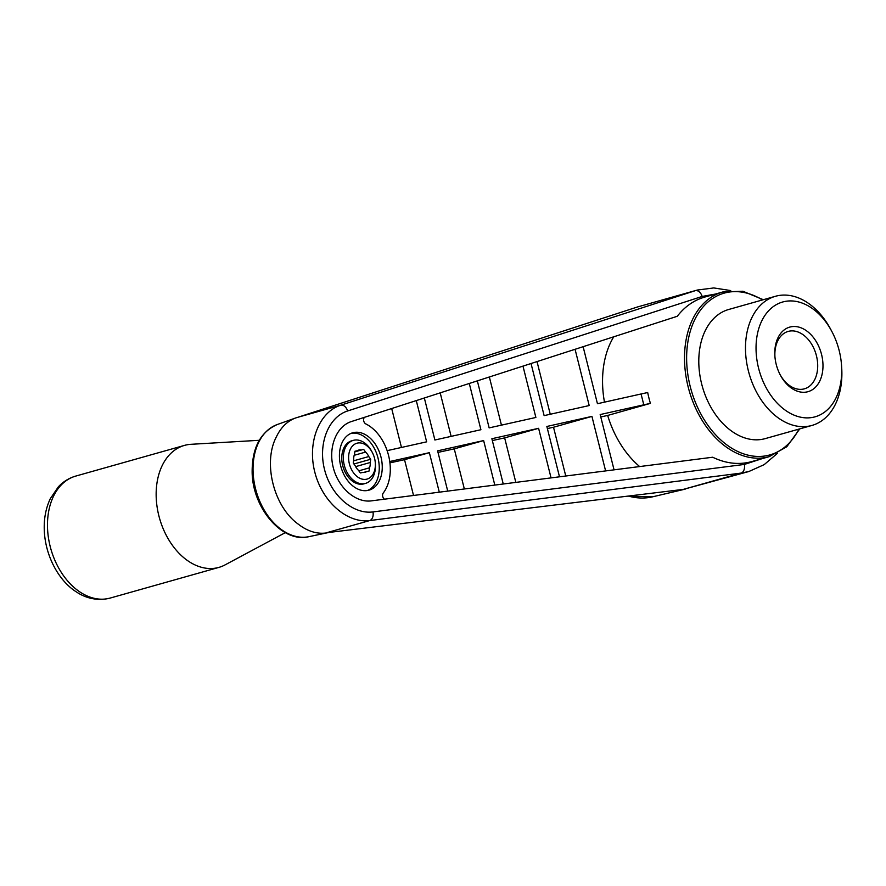 <?xml version="1.0" encoding="UTF-8"?>
<svg xmlns="http://www.w3.org/2000/svg" width="886" height="886" viewBox="0 0 886 886"><rect width="100%" height="100%" fill="white"/><g stroke="black" fill="none" stroke-linecap="round" stroke-linejoin="round"><path stroke-width="1.33" d="M380.991 457.087A29.825 20.611 74.2 0 0 352.739 432.778A29.825 20.611 74.2 0 0 340.689 465.87A29.825 20.611 74.2 0 0 368.941 490.18A29.825 20.611 74.2 0 0 380.991 457.087M351.266 433.287A29.825 20.611 -105.8 0 1 377.99 457.94A29.825 20.611 -105.8 0 1 367.413 490.523M683.361 489.382L326.557 532.741L369.706 520.569A7.453 4.884 -97.3 0 0 372.973 511.92L744.351 464.441A7.453 4.884 82.7 0 1 741.084 473.091L748.858 471.518L683.361 489.382L741.084 473.091L369.706 520.569C347.102 523.604 322.017 501.387 314.751 471.895C307.22 442.457 319.071 412.023 340.733 405.201A7.453 4.917 72.1 0 1 347.622 410.971C328.462 416.996 317.919 443.676 324.509 469.436C330.877 495.241 352.993 514.633 372.973 511.92M637.543 306.955L697.171 290.087L637.543 306.955L297.574 417.384A59.65 41.21 74.2 0 0 295.747 417.937A59.65 41.21 74.2 0 0 276.454 436.709C262.61 462.536 273.763 506.947 298.449 524.279A59.65 41.21 74.2 0 0 328.108 532.63A59.65 41.21 74.2 0 0 328.806 532.475M650.413 403.385A85.543 59.107 -105.8 0 1 648.929 397.991A85.543 59.107 -105.8 0 1 647.688 392.542L641.065 393.982L643.79 404.824L650.413 403.385L607.674 415.445A85.543 59.107 74.2 0 0 639.648 466.568M763.322 299.701L742.889 291.239L722.732 291.992L704.769 297.065C693.926 300.199 684.767 306.611 677.269 316.28L351.399 421.548C336.348 426.288 328.064 447.242 333.247 467.487C338.242 487.765 355.618 502.993 371.323 500.867L712.676 457.231C725.922 463.599 738.924 465.061 751.682 461.606L769.192 456.655L786.779 446.765L799.781 428.868M604.473 402.144A85.543 59.107 -105.8 0 1 613.743 336.802M730.695 290.564L713.751 287.939L697.304 290.054M413.529 495.473L404.537 459.69L389.918 462.869M404.537 459.69L429.367 452.68L389.74 461.517M387.138 450.653L426.642 441.837L416.287 400.594M364.534 417.306A3.732 2.58 74.2 0 0 363.681 420.761A3.732 2.58 74.2 0 0 365.818 423.918A41.011 28.33 -105.8 0 1 388.555 455.448A41.011 28.33 -105.8 0 1 383.195 493.092A3.732 2.58 74.2 0 0 384.446 499.183M600.774 416.952L607.674 415.445M614.053 469.835L600.176 414.559L643.79 404.824M841.556 365.608L841.7 367.856A67.103 46.36 -105.8 0 1 811.919 425.446L765.227 438.614A67.103 46.36 -105.8 0 1 702.376 386.628A67.103 46.36 -105.8 0 1 728.779 309.458L775.471 296.278A67.103 46.36 -105.8 0 1 830.957 329.802L832.009 331.785A59.65 41.21 -105.8 0 1 839.186 350.612A59.65 41.21 -105.8 0 1 841.556 365.608A59.65 41.21 -105.8 0 1 788.883 412.544A59.65 41.21 -105.8 0 1 762.58 319.314A59.65 41.21 -105.8 0 1 832.009 331.785M522.984 366.117L535.875 417.461L489.15 427.883L477.344 380.869M489.349 376.982L501.443 425.147M531.035 363.515L544.126 415.623L589.201 405.555L575.069 349.294M550.25 414.249L537.027 361.588M451.129 436.377L440.198 392.863M424.339 397.991L434.893 439.999L480.91 429.721L469.281 383.472M447.729 491.099L437.618 450.841L483.634 440.563L494.809 485.085M438.005 452.392L454.263 448.859L464.342 488.972M454.263 448.859L483.634 440.563M503.248 484L491.874 438.725L538.599 428.303L551.059 477.886M492.339 440.563L504.643 437.883L515.829 482.394M504.643 437.883L538.599 428.303M565.766 476.015L553.517 427.24L591.926 416.398L546.85 426.465L559.498 476.812M553.517 427.24L547.382 428.58M605.614 470.92L591.926 416.398M401.469 447.452L391.69 408.535M439.29 492.173L429.367 452.68M583.121 346.692L597.452 403.717L641.065 393.982M774.918 356.471A29.825 20.611 -105.8 0 1 788.186 331.419A29.825 20.611 -105.8 0 1 816.438 355.74A29.825 20.611 -105.8 0 1 804.388 388.832A29.825 20.611 -105.8 0 1 779.979 374.413M811.919 425.446A67.103 46.36 -105.8 0 1 749.069 373.449A67.103 46.36 -105.8 0 1 775.471 296.278M354.876 451.428L357.291 450.741L354.898 451.262L354.444 454.507A11.562 7.985 -105.8 0 0 353.713 459.823L353.259 463.057L355.208 465.77A11.562 7.985 -105.8 0 0 358.398 470.233L360.347 472.947L362.739 472.426A11.562 7.985 -105.8 0 0 365.121 472.282A11.562 7.985 -105.8 0 0 366.671 471.573L369.074 471.053L369.517 467.808L358.83 470.831M354.821 451.849L363.625 449.368L354.843 451.694M354.178 455.293L365.575 452.081L363.625 449.368M353.924 463.998L370.713 459.258L368.764 456.545L353.569 460.831M355.629 466.623L370.259 462.492L370.713 459.258M366.671 471.573L363.426 472.493M357.291 450.741A11.562 7.985 -105.8 0 1 358.841 450.033A11.562 7.985 -105.8 0 1 361.233 449.889M365.575 452.081A11.562 7.985 -105.8 0 1 368.764 456.545M370.259 462.492A11.562 7.985 -105.8 0 1 369.517 467.808M375.321 463.101L375.398 464.22A22.371 15.45 -105.8 0 1 365.464 483.413A22.371 15.45 -105.8 0 1 344.277 465.183A22.371 15.45 -105.8 0 1 353.315 440.364A22.371 15.45 -105.8 0 1 371.81 451.539L372.341 452.536A18.639 12.88 -105.8 0 1 375.321 463.101A18.639 12.88 -105.8 0 1 364.866 479.426A18.639 12.88 -105.8 0 1 349.394 463.899A18.639 12.88 -105.8 0 1 355.375 443.82A18.639 12.88 -105.8 0 1 372.341 452.536M365.464 483.413L363.913 483.856A22.371 15.45 -105.8 0 1 342.96 466.523A22.371 15.45 -105.8 0 1 351.764 440.796L353.315 440.364M821.555 354.455A33.557 23.18 -105.8 0 1 810.779 390.615A33.557 23.18 -105.8 0 1 780.245 374.922A33.557 23.18 -105.8 0 1 774.873 355.895A33.557 23.18 -105.8 0 1 793.679 326.502A33.557 23.18 -105.8 0 1 821.555 354.455M285.314 532.641L225.022 564.914A63.382 43.791 -105.8 0 1 218.886 567.394A63.382 43.791 -105.8 0 1 159.535 518.288A63.382 43.791 -105.8 0 1 184.465 445.403A63.382 43.791 -105.8 0 1 190.988 444.307L259.255 440.298M328.108 532.63L308.959 536.661A58.332 40.302 -105.8 0 1 262.876 507.711A58.332 40.302 -105.8 0 1 258.435 442.867A58.332 40.302 -105.8 0 1 277.307 424.516L295.747 417.937M722.732 291.992A85.543 59.107 74.2 0 0 688.156 386.916A85.543 59.107 74.2 0 0 769.192 456.655M298.15 417.195L340.733 405.201L695.266 290.674A7.453 4.917 -107.9 0 1 702.155 296.445L347.622 410.971M744.351 464.441L762.026 458.682M715.345 294.074L702.155 296.445M762.436 299.955A84.059 58.077 74.2 0 0 702.487 307.619A84.059 58.077 74.2 0 0 690.205 386.407A84.059 58.077 74.2 0 0 741.25 453.001A84.059 58.077 74.2 0 0 798.884 429.123M627.786 496.138L652.539 496.836A92.565 63.958 -105.8 0 1 628.384 496.06M75.786 476.07C69.075 478.008 63.26 481.607 58.332 486.846L50.303 498.685C45.784 508.265 43.779 518.963 44.3 530.792C45.452 556.641 59.196 581.294 76.65 592.092C83.395 596.643 95.356 601.782 110.207 598.061A63.382 43.791 -105.8 0 1 50.856 548.955A63.382 43.791 -105.8 0 1 75.786 476.07L184.465 445.403M777.299 453.433L764.186 464.629L748.858 471.518M308.959 536.661C282.324 543.45 252.255 507.855 252.145 471.806C252.133 447.651 260.528 431.892 277.307 424.516M652.539 496.836L685.21 489.127M110.207 598.061L218.886 567.394"/></g></svg>
